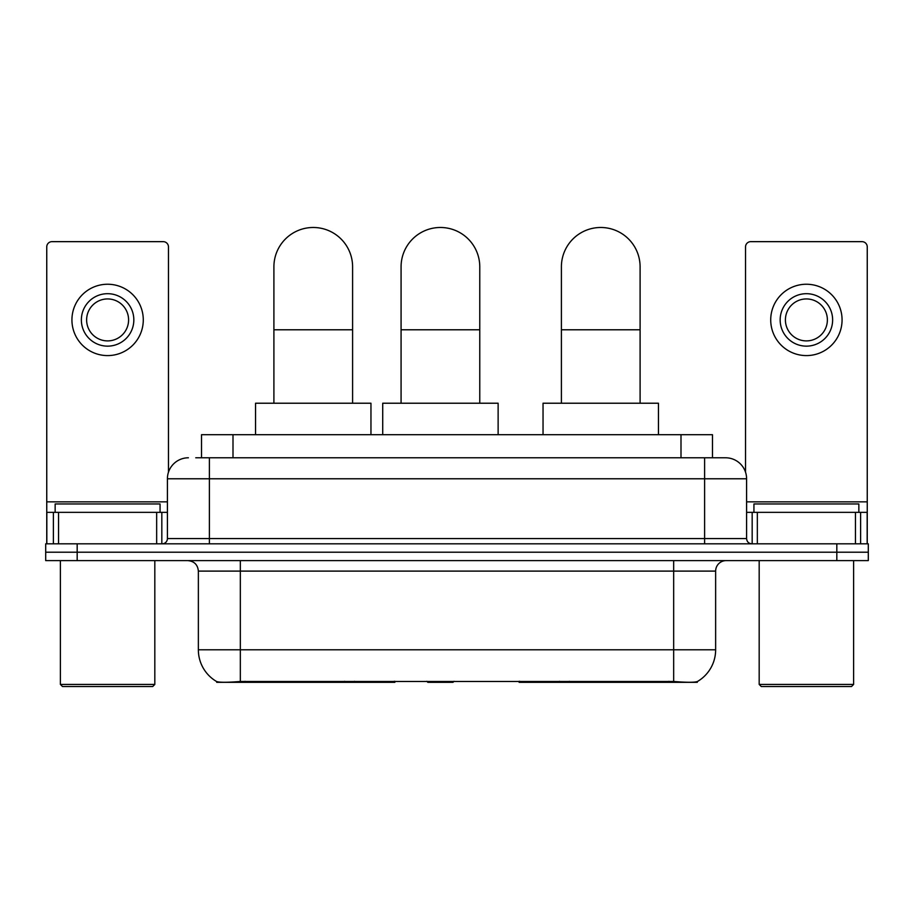<?xml version="1.0" encoding="UTF-8"?>
<svg xmlns="http://www.w3.org/2000/svg" width="914" height="914" viewBox="0 0 914 914"><rect width="100%" height="100%" fill="white"/><g stroke="black" fill="none" stroke-linecap="round" stroke-linejoin="round"><path stroke-width="1.37" d="M394.871 681.296L394.871 682.324L216.721 682.324L216.721 681.581M201.526 457.788L201.526 434.698L712.474 434.698L712.474 457.788M697.279 681.581L697.279 682.324L519.129 682.324L519.129 681.296M198.361 649.797L240.336 649.797L240.336 571.101L198.361 571.101L198.361 649.797A36.72 36.72 0 0 0 216.515 681.478C219.234 682.529 227.175 682.529 240.336 681.478L673.664 681.478C686.814 682.529 694.754 682.529 697.485 681.478A36.72 36.72 0 0 0 715.639 649.797L715.639 571.101A10.488 10.488 0 0 1 726.127 560.613M77.176 543.819L868.3 543.819L868.3 552.216L45.7 552.216L45.7 560.613L77.176 560.613L77.176 552.216L45.7 552.216L45.7 543.819L77.176 543.819L77.176 552.216L868.3 552.216L868.3 560.613L77.176 560.613M196.224 457.788L718.255 457.788M195.745 457.788L209.386 457.788L209.386 478.776L167.411 478.776L167.411 538.575A5.244 5.244 0 0 1 162.166 543.819M188.398 457.788A20.988 20.988 0 0 0 167.411 478.776M725.602 457.788A20.988 20.988 0 0 1 746.589 478.776L704.614 478.776L704.614 457.788L725.282 457.788M746.589 478.776L746.589 538.575C746.898 541.762 748.646 543.51 751.834 543.819M868.3 543.819L868.3 552.216M156.66 543.819L156.66 512.343L58.553 512.343L58.553 543.819M168.462 472.218L168.462 246.894A5.244 5.244 0 0 0 163.218 241.65L51.995 241.65A5.244 5.244 0 0 0 46.751 246.894L46.751 512.343L58.553 512.343M156.66 512.343L167.411 512.343M46.751 543.819L46.751 512.343M107.601 293.691A26.232 26.232 0 0 0 81.369 319.923A26.232 26.232 0 0 0 107.601 346.143A26.232 26.232 0 0 0 133.832 319.923A26.232 26.232 0 0 0 107.601 293.691M107.601 298.935A20.988 20.988 0 0 0 86.624 319.923A20.988 20.988 0 0 0 107.601 340.899A20.988 20.988 0 0 0 128.588 319.923A20.988 20.988 0 0 0 107.601 298.935M107.601 355.592A35.669 35.669 0 0 0 143.281 319.923A35.669 35.669 0 0 0 107.601 284.243A35.669 35.669 0 0 0 71.932 319.923A35.669 35.669 0 0 0 107.601 355.592M152.718 686.517L62.483 686.517L60.393 684.426L154.82 684.426L152.718 686.517M60.393 560.613L60.393 684.426M154.82 560.613L154.82 684.426M160.064 512.343L160.064 503.957L55.148 503.957L55.148 512.343M273.903 403.223L273.903 266.831A39.348 39.348 0 0 1 313.251 227.483A39.348 39.348 0 0 1 352.598 266.831A39.348 39.348 0 0 0 313.251 227.483M352.598 403.223L352.598 266.831M370.958 434.698L370.958 403.223L255.543 403.223L255.543 434.698M561.402 403.223L561.402 266.831A39.348 39.348 0 0 1 600.749 227.483A39.348 39.348 0 0 1 640.097 266.831A39.348 39.348 0 0 0 600.749 227.483M640.097 403.223L640.097 266.831M658.457 434.698L658.457 403.223L543.042 403.223L543.042 434.698M401.075 403.223L401.075 266.831A39.348 39.348 0 0 1 440.422 227.483A39.348 39.348 0 0 1 479.77 266.831A39.348 39.348 0 0 0 440.422 227.483M479.77 403.223L479.77 266.831M454.041 681.296L453.013 682.324L427.832 682.324L426.804 681.296M498.13 434.698L498.13 403.223L382.715 403.223L382.715 434.698M855.447 543.819L855.447 512.343L757.34 512.343L757.34 543.819M867.249 543.819L867.249 512.343L867.249 543.819M855.447 512.343L867.249 512.343L867.249 246.894A5.244 5.244 0 0 0 862.005 241.65L750.782 241.65A5.244 5.244 0 0 0 745.538 246.894L745.538 472.218M746.589 512.343L757.34 512.343M806.399 293.691A26.232 26.232 0 0 0 780.168 319.923A26.232 26.232 0 0 0 806.399 346.143A26.232 26.232 0 0 0 832.631 319.923A26.232 26.232 0 0 0 806.399 293.691M806.399 298.935A20.988 20.988 0 0 0 785.412 319.923A20.988 20.988 0 0 0 806.399 340.899A20.988 20.988 0 0 0 827.376 319.923A20.988 20.988 0 0 0 806.399 298.935M806.399 355.592A35.669 35.669 0 0 0 842.068 319.923A35.669 35.669 0 0 0 806.399 284.243A35.669 35.669 0 0 0 770.719 319.923A35.669 35.669 0 0 0 806.399 355.592M851.517 686.517L761.282 686.517L759.18 684.426L853.607 684.426L851.517 686.517M759.18 560.613L759.18 684.426M853.607 560.613L853.607 684.426M858.852 512.343L858.852 503.957L753.936 503.957L753.936 512.343M569.342 681.296L569.342 682.324M668.945 682.324L668.945 681.296M344.658 681.296L344.658 682.324M245.055 682.324L245.055 681.296M233.001 457.788L233.001 434.698M680.999 457.788L680.999 434.698M354.518 681.296L354.518 682.324M559.482 681.296L559.482 682.324M519.769 681.296L519.769 682.324M394.231 681.296L394.231 682.324M673.664 560.613L673.664 571.101L240.336 571.101L240.336 560.613M715.639 571.101L673.664 571.101L673.664 649.797L715.639 649.797M673.664 681.478L673.664 649.797L240.336 649.797L240.336 681.478M836.824 560.613L836.824 543.819M209.386 543.819L209.386 538.575L746.589 538.575M167.411 538.575L209.386 538.575L209.386 478.776L704.614 478.776L704.614 543.819M167.411 501.855L46.751 501.855M161.824 512.343L161.824 543.819M46.831 512.343L46.831 543.819M53.389 543.819L53.389 512.343M273.903 329.783L352.598 329.783M561.402 329.783L640.097 329.783M401.075 329.783L479.77 329.783M867.249 501.855L746.589 501.855M867.169 543.819L867.169 512.343M860.611 512.343L860.611 543.819M752.176 543.819L752.176 512.343M198.361 571.101C197.744 564.726 194.248 561.23 187.873 560.613"/></g></svg>
